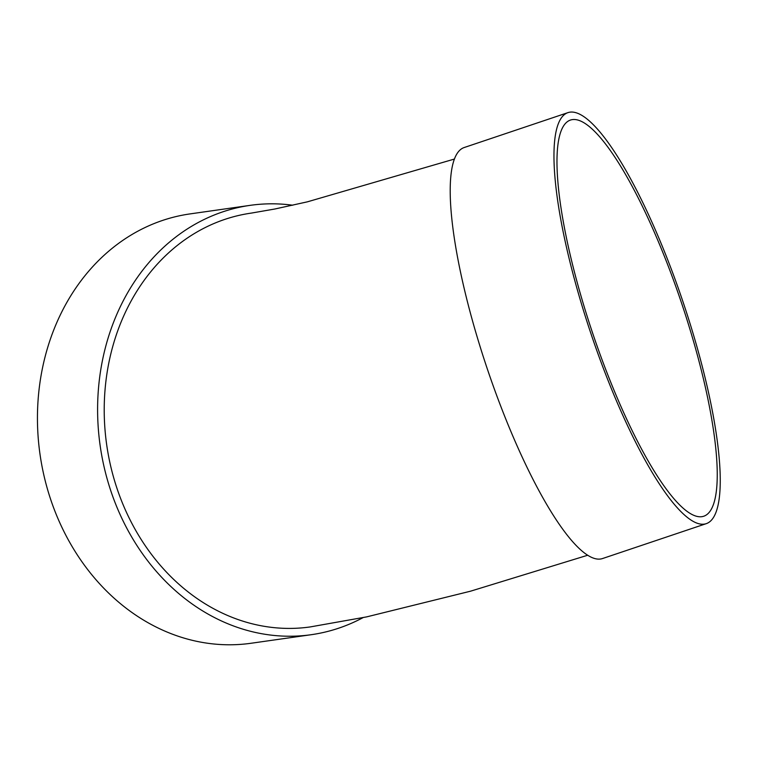 <?xml version="1.0" encoding="UTF-8"?>
<svg xmlns="http://www.w3.org/2000/svg" width="757" height="757" viewBox="0 0 757 757"><rect width="100%" height="100%" fill="white"/><g stroke="black" fill="none" stroke-linecap="round" stroke-linejoin="round"><path stroke-width="1.14" d="M706.234 523.664L602.477 558.562A216.833 48.694 -108.6 0 1 487.196 368.564A216.833 48.694 -108.6 0 1 464.221 147.52L567.977 112.623A216.833 48.694 -108.6 0 1 673.181 274.148A216.833 48.694 -108.6 0 1 706.234 523.664A216.833 48.694 -108.6 0 1 590.952 333.667A216.833 48.694 -108.6 0 1 567.977 112.623M454.437 159.046L307.351 201.845L274.857 209.008L251.277 213.105A208.998 175.794 81.9 0 0 106.69 444.794A208.998 175.794 81.9 0 0 310.171 626.938L366.662 616.879L470.542 591.189L587.659 555.25M363.057 617.627A216.833 182.38 -98.1 0 1 311.278 634.697A216.833 182.38 -98.1 0 1 105.478 472.661A216.833 182.38 -98.1 0 1 205.847 218.669A216.833 182.38 -98.1 0 1 250.179 205.346A216.833 182.38 -98.1 0 1 292.741 205.223M311.278 634.697L251.125 643.251A216.833 182.38 -98.1 0 1 45.325 481.225A216.833 182.38 -98.1 0 1 145.694 227.223A216.833 182.38 -98.1 0 1 190.026 213.909L250.179 205.346M671.875 275.737A208.998 46.934 -108.6 0 1 703.736 516.236A208.998 46.934 -108.6 0 1 592.627 333.099A208.998 46.934 -108.6 0 1 570.475 120.051A208.998 46.934 -108.6 0 1 671.875 275.737"/></g></svg>
